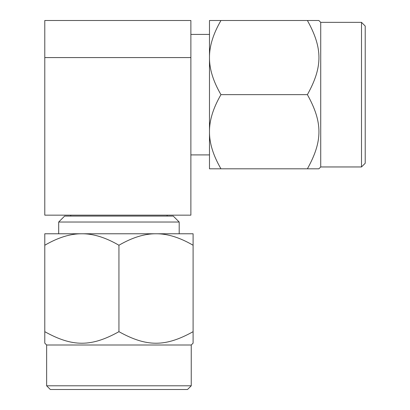 <?xml version="1.0" encoding="UTF-8"?>
<svg xmlns="http://www.w3.org/2000/svg" width="410" height="410" viewBox="0 0 410 410"><rect width="100%" height="100%" fill="white"/><g stroke="black" fill="none" stroke-linecap="round" stroke-linejoin="round"><path stroke-width="0.61" d="M190.875 57.579L190.875 215.158L44.787 215.158L44.787 20.5L190.875 20.5L190.875 57.579L44.787 57.579M190.875 34.404L209.484 34.404L209.484 161.858L209.484 154.908L190.875 154.908M209.484 57.579L209.484 20.5L220.959 20.5C213.19 33.892 209.361 46.253 209.484 57.579C209.377 68.947 213.2 81.308 220.959 94.654C213.19 108.05 209.361 120.407 209.484 131.733L209.484 57.579M220.959 94.654L307.392 94.654C322.798 122.385 322.798 141.086 307.392 168.812L209.484 168.812L209.484 131.733C209.377 143.105 213.2 155.462 220.959 168.812L220.139 167.367M307.392 168.812L318.867 168.812L320.722 166.957L320.722 22.355L361.507 22.355L365.213 26.061L365.213 163.252L361.507 166.957L361.507 22.355M219.176 23.693L220.959 20.5L307.392 20.5C322.798 48.226 322.798 66.927 307.392 94.654M220.959 20.5L209.484 20.5M307.392 20.5L318.867 20.5L307.392 20.5M318.867 20.5L320.722 22.355M320.722 166.957L361.507 166.957M118.941 216.085L173.261 216.085L179.196 222.02L58.691 222.02L64.621 216.085L118.941 216.085M58.691 222.02L58.691 233.772L186.145 233.772L179.196 233.772L179.196 222.02M156.02 233.772L193.1 233.772L193.1 245.247C179.703 237.472 167.347 233.649 156.02 233.772C144.648 233.664 132.292 237.487 118.941 245.247C105.549 237.472 93.188 233.649 81.862 233.772L156.02 233.772M118.941 245.247L118.941 331.68C91.215 347.08 72.514 347.08 44.787 331.68L44.787 233.772L81.862 233.772C70.494 233.664 58.133 237.487 44.787 245.247L46.227 244.421M44.787 331.68L44.787 343.155L46.637 345.005L191.244 345.005L191.244 385.795L187.534 389.5L50.348 389.5L46.637 385.795L191.244 385.795M189.902 243.463L193.1 245.247L193.1 331.68C165.368 347.08 146.667 347.08 118.941 331.68M193.1 245.247L193.1 233.772M193.1 331.68L193.1 343.155L193.1 331.68M193.1 343.155L191.244 345.005M46.637 345.005L46.637 385.795M167.142 216.085L167.142 215.158M70.74 216.085L70.74 215.158"/></g></svg>
